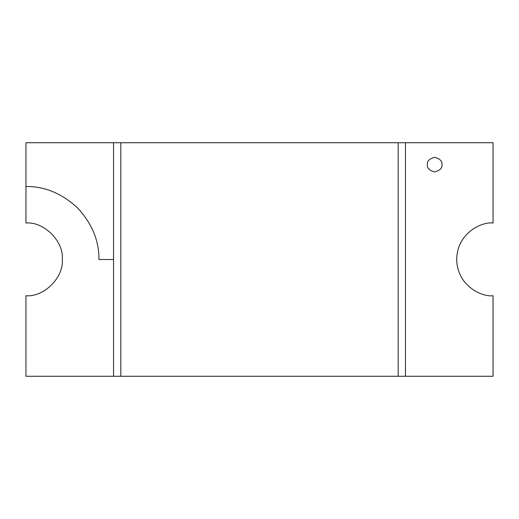 <?xml version="1.0" encoding="UTF-8"?>
<svg xmlns="http://www.w3.org/2000/svg" width="519" height="519" viewBox="0 0 519 519"><rect width="100%" height="100%" fill="white"/><g stroke="black" fill="none" stroke-linecap="round" stroke-linejoin="round"><path stroke-width="0.78" d="M405.469 335.696L405.469 317.888L405.469 335.696M113.531 350.293L113.531 376.275L113.531 350.293M405.469 183.304L405.469 288.694L405.469 183.304M113.531 142.725L25.95 142.725L25.95 186.516C44.576 186.263 61.78 193.392 77.558 207.892C92.058 223.67 99.187 240.874 98.934 259.5L113.531 259.5L113.531 321.099L113.531 259.5L98.934 259.5C99.187 240.874 92.058 223.67 77.558 207.892C61.78 193.392 44.576 186.263 25.95 186.516L25.95 142.725L113.531 142.725L113.531 376.275L120.83 376.275L120.83 142.725L113.531 142.725L120.83 142.725L120.83 376.275L405.469 376.275L405.469 142.725L405.469 376.275L398.17 376.275L398.17 142.725L398.17 376.275L113.531 376.275L113.531 142.725M405.469 142.725L120.83 142.725L493.05 142.725L405.469 142.725L405.469 376.275L405.469 142.725M62.312 259.37C63.941 241.38 43.94 221.379 25.95 223.008C43.94 221.379 63.941 241.38 62.312 259.37C63.941 277.367 43.94 297.361 25.95 295.739L25.95 376.275L113.531 376.275L25.95 376.275L25.95 295.739C43.94 297.361 63.941 277.367 62.312 259.37M113.531 259.5L113.531 376.275L113.531 259.5L98.934 259.5L113.531 259.5M25.95 186.516C44.576 186.263 61.78 193.392 77.558 207.892C92.058 223.67 99.187 240.874 98.934 259.5C99.187 240.874 92.058 223.67 77.558 207.892C61.78 193.392 44.576 186.263 25.95 186.516L25.95 223.008L25.95 186.516M493.05 376.275L405.469 376.275L493.05 376.275L493.05 295.739C482.411 297.199 457.181 286.287 456.688 259.37C457.181 232.46 482.411 221.548 493.05 223.008L493.05 142.725L493.05 223.008C482.411 221.548 457.181 232.46 456.688 259.37C457.181 286.287 482.411 297.199 493.05 295.739L493.05 376.275M441.961 164.62C442.376 168.072 439.943 170.504 434.663 171.919C429.382 170.504 426.949 168.072 427.364 164.62C426.949 161.169 429.382 158.736 434.663 157.322C439.943 158.736 442.376 161.169 441.961 164.62C442.376 161.169 439.943 158.736 434.663 157.322C429.382 158.736 426.949 161.169 427.364 164.62C426.949 168.072 429.382 170.504 434.663 171.919C439.943 170.504 442.376 168.072 441.961 164.62"/></g></svg>
